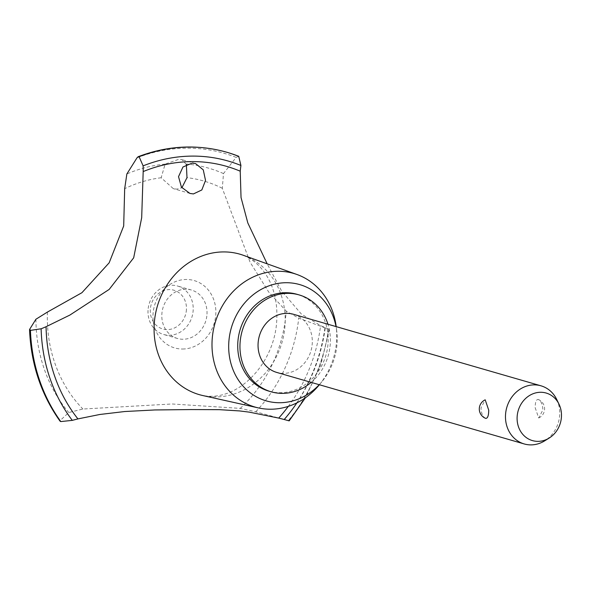 <?xml version="1.0" encoding="UTF-8"?>
<svg xmlns="http://www.w3.org/2000/svg" width="591" height="591" viewBox="0 0 591 591"><rect width="100%" height="100%" fill="white"/><g stroke="black" fill="none" stroke-linecap="round" stroke-linejoin="round"><path stroke-width="0.44" stroke-dasharray="2.96 2.22" d="M268.949 391.161A50.42 44.761 106.1 0 0 328.094 342.544A50.42 44.761 106.1 0 0 296.948 294.288M311.176 382.377A50.42 44.761 106.1 0 0 330.317 343.186A50.42 44.761 106.1 0 0 327.975 324.252M319.303 384.844A69.546 61.745 106.1 0 0 336.641 339.995A69.546 61.745 106.1 0 0 336.168 326.491M319.236 384.704A60.504 53.715 106.1 0 0 322.036 381.527A60.504 53.715 106.1 0 0 337.121 342.507A60.504 53.715 106.1 0 0 336.707 330.761A60.504 53.715 106.1 0 0 336.035 326.579M202.839 395.556A73.107 64.907 106.1 0 0 285.098 324.163A73.107 64.907 106.1 0 0 243.374 255.305M289.169 420.873L288.652 420.726M240.227 408.388A133.359 118.399 106.1 0 0 286.207 311.102L298.736 318.18L328.581 329.157A167.393 148.614 106.1 0 1 288.334 420.629L255.763 411.779L240.227 408.388L172.092 403.978L82.903 409.024L68.77 412.525L60.238 420.43L60.053 421.176M328.581 329.157L325.301 327.636A158.824 141.005 -73.9 0 1 320.588 325.611L301.44 314.139L281.634 291.016L267.169 263.822M186.372 164.534L182.058 159.673L178.91 159.267L165.125 164.113L161.158 177.758L173.281 188.625L176.82 189.135L181.88 187.768M293.579 314.309A30.252 26.861 -73.9 0 1 312.262 343.26A30.252 26.861 -73.9 0 1 276.773 372.433M535.173 407.687L538.697 418L542.893 409.918C542.604 404.288 541.038 400.794 538.187 399.442C536.222 399.405 535.217 402.153 535.173 407.687M556.707 399.427A30.252 26.861 -73.9 0 1 559.692 414.779A30.252 26.861 -73.9 0 1 544.739 440.812M485.706 418.384C482.854 417.032 481.288 413.537 481 407.908L485.196 399.826M186.431 309.536A20.168 17.907 -73.9 0 1 167.29 329.608A20.168 17.907 -73.9 0 1 150.313 309.677A20.168 17.907 -73.9 0 1 169.454 289.605A20.168 17.907 -73.9 0 1 186.431 309.536M148.031 310.341A25.214 22.384 106.1 0 0 163.604 334.469A25.214 22.384 106.1 0 0 193.176 310.164A25.214 22.384 106.1 0 0 177.603 286.037A25.214 22.384 106.1 0 0 148.031 310.341M538.697 418A10.084 10.084 0 0 0 538.431 399.531L538.187 399.442M206.99 314.153A25.214 22.384 106.1 0 0 191.418 290.026A25.214 22.384 106.1 0 0 161.845 314.338A25.214 22.384 106.1 0 0 177.418 338.466A25.214 22.384 106.1 0 0 206.99 314.153M238.712 156.297L236.134 157.398L223.494 173.577L222.305 188.293L250.104 262.234L268.661 291.961L286.207 311.102M161.158 177.758A133.359 118.399 106.1 0 0 124.679 188.684M47.435 312.063A133.359 118.399 106.1 0 0 82.903 409.024M222.305 188.293A133.359 118.399 106.1 0 0 186.985 177.655M182.538 349.022A35.061 31.131 106.1 0 0 215.811 314.124A35.061 31.131 106.1 0 0 186.305 279.477A35.061 31.131 106.1 0 0 153.025 314.375A35.061 31.131 106.1 0 0 182.538 349.022M238.624 156.275A167.393 148.614 106.1 0 0 226.892 152.271M288.423 420.659A167.393 148.614 106.1 0 0 328.67 329.187M288.305 406.364A153.786 136.528 106.1 0 0 320.588 325.611M165.125 164.113A147.063 130.567 106.1 0 0 126.866 173.961M236.134 157.398A165.65 147.063 106.1 0 0 187.096 148.156A165.65 147.063 106.1 0 0 137.031 157.797M223.494 173.577A147.063 130.567 106.1 0 0 186.283 164.025M29.727 329.202A165.65 147.063 106.1 0 0 60.238 420.43M35.925 319.236A147.063 130.567 106.1 0 0 68.77 412.525M255.763 411.779A147.063 130.567 106.1 0 0 298.736 318.18M284.507 419.529A165.65 147.063 106.1 0 0 324.917 328.012M296.889 402.863A159.326 141.456 106.1 0 0 325.301 327.636M322.036 381.527L319.384 384.748M199.344 394.662C235.632 405.02 275.317 364.248 276.78 319.509C278.361 287.891 263.719 261.547 239.946 254.189M195.555 163.574L182.058 159.673M191.418 290.026L177.603 286.037M177.418 338.466L163.604 334.469M189.925 193.434L173.281 188.625M329.49 329.379L320.787 364.81L305.414 397.78M336.707 330.761L336.183 326.624"/><path stroke-width="0.89" d="M327.975 324.252A50.42 44.761 106.1 0 0 299.179 294.931L296.948 294.288A50.42 44.761 106.1 0 0 237.804 342.906A50.42 44.761 106.1 0 0 268.949 391.161L271.173 391.803A50.42 44.761 106.1 0 0 311.176 382.377M299.179 294.931A50.42 44.761 106.1 0 0 240.035 343.548A50.42 44.761 106.1 0 0 271.173 391.803M336.183 326.624L336.168 326.491A69.546 61.745 106.1 0 0 296.948 274.49A69.546 61.745 106.1 0 0 212.103 340.497A69.546 61.745 106.1 0 0 258.385 407.908A69.546 61.745 106.1 0 0 319.303 384.844L319.384 384.748M336.035 326.579A60.504 53.715 106.1 0 0 278.908 283.288A60.504 53.715 106.1 0 0 228.776 342.943A60.504 53.715 106.1 0 0 259.383 398.327A60.504 53.715 106.1 0 0 319.236 384.704M296.948 274.49L243.374 255.305A73.107 64.907 106.1 0 0 239.946 254.189A73.107 64.907 106.1 0 0 223.568 251.921A73.107 64.907 106.1 0 0 154.185 324.688A73.107 64.907 106.1 0 0 199.344 394.662A73.107 64.907 106.1 0 0 202.839 395.556L258.385 407.908M226.892 152.271A167.393 148.614 106.1 0 0 226.848 152.264A167.393 148.614 106.1 0 0 223.309 151.296A167.393 148.614 106.1 0 0 189.356 147.056A167.393 148.614 106.1 0 0 139.077 156.674L143.118 165.872A158.824 141.005 -73.9 0 1 143.185 171.575L141.685 217.71L133.677 257.824L109.195 289.405L69.878 315.069L46.068 326.712A158.824 141.005 -73.9 0 1 41.126 328.781L30.429 330.384A167.393 148.614 106.1 0 0 60.784 421.575L72.301 420.371A504.204 447.638 -73.9 0 1 77.931 418.901L99.849 414.476L124.834 411.521L154.82 409.962L191.41 409.563L219.305 409.666L239.665 410.937L249.269 412.141L278.716 418.096A504.204 447.638 -73.9 0 1 284.19 419.514L289.169 420.873L305.414 397.78M267.169 263.822L247.821 222.955L241.039 197.527L240.227 171.191A158.824 141.005 -73.9 0 1 240.921 165.473L238.712 156.297A167.393 148.614 106.1 0 0 230.401 153.342A167.393 148.614 106.1 0 0 226.937 152.286A167.393 148.614 106.1 0 0 189.445 147.078A167.393 148.614 106.1 0 0 139.166 156.704M35.925 319.236L47.435 312.063L81.913 292.715L109.165 262.803L123.689 225.984L124.679 188.684L126.866 173.961L137.023 157.797L138.154 156.718L139.077 156.674M192.164 163.101L195.555 163.574L203.252 169.831L205.535 180.41L201.827 189.955L193.412 193.937L189.925 193.434L181.422 187.133L178.526 176.65L182.966 166.994L192.164 163.101M181.88 187.768L186.985 177.655L186.372 164.534M549.224 438.027L544.739 440.812A30.252 26.861 -73.9 0 1 524.202 443.944L276.773 372.433A30.252 26.861 -73.9 0 1 258.09 343.474A30.252 26.861 -73.9 0 1 293.579 314.309L541.009 385.82A30.252 26.861 -73.9 0 1 556.707 399.427L559.005 404.178A24.748 21.97 106.1 0 0 534.692 393.178A24.748 21.97 106.1 0 0 517.132 416.906A24.748 21.97 106.1 0 0 527.061 438.116A24.748 21.97 106.1 0 0 549.224 438.027A24.748 21.97 106.1 0 0 561.45 416.729A24.748 21.97 106.1 0 0 559.005 404.178M524.202 443.944A30.252 26.861 -73.9 0 1 505.519 414.993A30.252 26.861 -73.9 0 1 541.009 385.82M488.72 410.139C488.676 415.672 487.671 418.421 485.706 418.384L485.462 418.295A10.084 10.084 0 0 1 485.196 399.826L488.72 410.139M30.429 330.384L29.727 329.202L35.925 319.229M30.34 330.354A167.393 148.614 106.1 0 0 60.696 421.546L60.053 421.176C41.171 394.633 31.005 364.13 29.55 329.675L29.727 329.202M278.716 418.096A153.786 136.528 106.1 0 0 288.305 406.364M46.068 326.712A153.786 136.528 106.1 0 0 77.931 418.901M240.921 165.473A159.326 141.456 106.1 0 0 143.118 165.872M240.227 171.191A153.786 136.528 106.1 0 0 143.185 171.575M41.126 328.781A159.326 141.456 106.1 0 0 72.301 420.371M284.19 419.514A159.326 141.456 106.1 0 0 296.889 402.863M138.154 156.718C166.514 145.947 194.897 144.138 223.309 151.296M238.816 156.342L230.401 153.342"/></g></svg>
